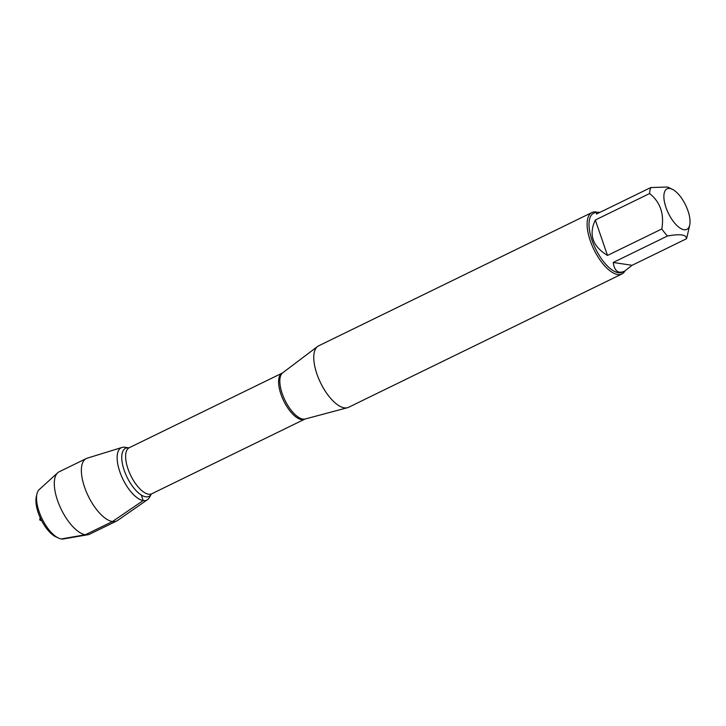 <?xml version="1.0" encoding="UTF-8"?>
<svg xmlns="http://www.w3.org/2000/svg" width="726" height="726" viewBox="0 0 726 726"><rect width="100%" height="100%" fill="white"/><g stroke="black" fill="none" stroke-linecap="round" stroke-linejoin="round"><path stroke-width="1.09" d="M676.205 224.797A22.56 9.538 64 0 0 689.7 225.087A22.56 9.538 64 0 0 685.525 204.923A22.56 9.538 64 0 0 672.203 189.214A22.56 9.538 64 0 0 669.853 188.47A22.56 9.538 64 0 0 664.308 201.138A22.56 9.538 64 0 0 676.205 224.797M672.203 189.214L667.602 187.045L650.832 187.535A32.815 13.867 64 0 0 649.598 193.533C660.315 202.1 664.381 213.916 661.803 228.962A32.815 13.867 64 0 0 667.512 235.995C680.443 233.699 686.732 234.643 686.379 238.818A32.815 13.867 64 0 0 687.141 236.431L689.7 225.087M667.512 235.995L613.225 262.476C614.45 271.07 618.243 273.965 624.605 271.143L622.427 272.205A32.815 13.867 -116 0 1 595.583 248.791A32.815 13.867 -116 0 1 593.659 213.217L595.837 212.155L596.536 214.016L650.832 187.535M599.957 212.346L595.837 212.155M624.605 271.143L632.083 265.299L686.379 238.818M649.598 193.533L595.311 220.014C588.505 234.534 592.57 246.341 607.508 255.443L661.803 228.962M591.944 212.536L318.605 345.848A34.176 14.447 64 0 0 317.589 346.474A34.176 14.447 64 0 0 320.611 382.901A34.176 14.447 64 0 0 347.455 407.713A34.176 14.447 64 0 0 348.58 407.295L621.919 273.974A34.176 14.447 -116 0 1 617.699 274.528A34.176 14.447 -116 0 1 591.962 245.197A34.176 14.447 -116 0 1 591.944 212.536A34.176 14.447 -116 0 1 596.164 211.992A34.176 14.447 -116 0 1 596.364 212.019M151.307 494.088L149.374 497.519A29.122 12.306 -116 0 1 143.194 500.55A29.122 12.306 -116 0 1 119.835 471.773A29.122 12.306 -116 0 1 124.863 447.27L128.756 447.86A26.735 11.298 -116 0 0 124.255 470.457A26.735 11.298 -116 0 0 145.672 496.784A26.735 11.298 -116 0 0 151.298 494.097M624.959 270.97A34.176 14.447 -116 0 1 621.919 273.974M607.508 255.443L595.311 220.014M632.083 265.299L613.225 262.476M124.845 447.27A29.122 12.306 64 0 0 122.004 447.443A29.122 12.306 64 0 0 120.915 474.686A29.122 12.306 64 0 0 143.194 500.55A29.122 12.306 64 0 0 147.487 499.67A29.122 12.306 64 0 0 150.228 495.486M122.004 447.443L87.184 458.197A34.73 14.674 64 0 0 86.285 458.551A34.73 14.674 64 0 0 86.303 491.738A34.73 14.674 64 0 0 112.448 521.54A34.73 14.674 64 0 0 116.732 520.978A34.73 14.674 64 0 0 117.558 520.497L147.487 499.67M86.285 458.551L59.214 471.755A34.73 14.674 64 0 0 57.717 472.78A34.73 14.674 64 0 0 61.247 509.407A34.73 14.674 64 0 0 87.928 534.735A34.73 14.674 64 0 0 89.661 534.182L116.732 520.978M36.944 494.007L36.3 496.847A25.12 10.618 64 0 0 40.946 519.299A25.12 10.618 64 0 0 55.784 536.795L58.416 538.039A27.688 11.698 -116 0 1 42.063 518.754A27.688 11.698 -116 0 1 36.944 494.007A27.688 11.698 -116 0 1 39.249 489.56L57.717 472.78M87.928 534.735L63.334 538.955A27.688 11.698 -116 0 1 58.416 538.039M141.289 495.023L143.194 500.55L112.448 521.54L85.378 534.735L61.302 538.955M317.589 346.474L282.713 372.801A25.782 10.89 64 0 0 283.902 397.939A25.782 10.89 64 0 0 302.896 419.084A25.782 10.89 64 0 0 305.238 418.984L347.455 407.713M151.716 493.798L304.684 419.192A25.637 10.836 -116 0 1 301.526 419.601A25.637 10.836 -116 0 1 282.223 397.603A25.637 10.836 -116 0 1 282.205 373.11L129.246 447.715A25.637 10.836 64 0 0 129.255 472.209A25.637 10.836 64 0 0 148.558 494.206A25.637 10.836 64 0 0 151.716 493.798L151.353 494.007M282.713 372.801L282.205 373.11M304.684 419.192L305.238 418.984M40.202 517.711L39.703 519.907L41.745 520.878"/></g></svg>
